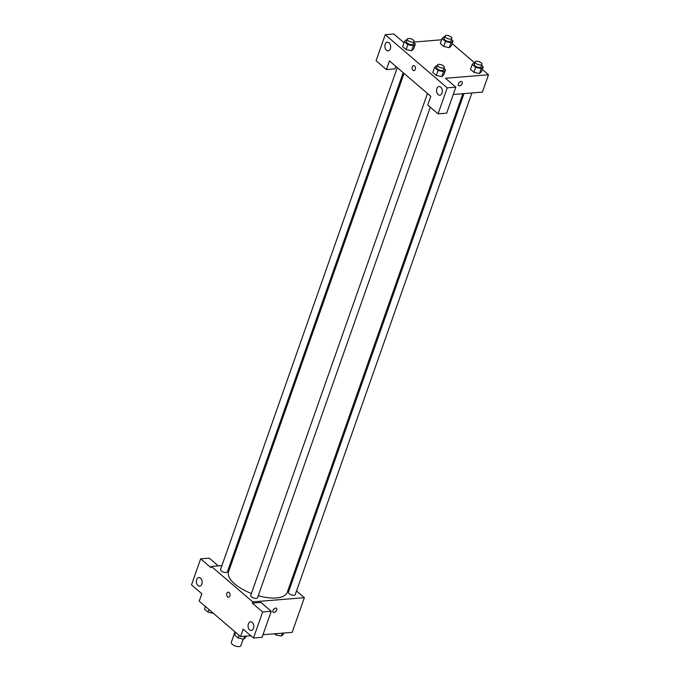 <?xml version="1.0" encoding="UTF-8"?>
<svg xmlns="http://www.w3.org/2000/svg" width="680" height="680" viewBox="0 0 680 680"><rect width="100%" height="100%" fill="white"/><g stroke="black" fill="none" stroke-linecap="round" stroke-linejoin="round"><path stroke-width="1.02" d="M235 631.839L231.31 642.337A5.058 2.108 19.4 0 0 235.374 646A5.058 2.108 19.4 0 0 240.848 645.694L243.185 639.064M250.844 635.74L240.533 636.582L199.206 601.154L201.824 593.725L191.496 584.868L200.659 558.841L210.987 567.698L211.429 566.457L221.926 565.598M296.531 590.937L304.368 597.66L292.145 632.349L262.99 634.737M273.199 612.221A2.525 1.564 130.6 0 0 275.094 612.127A2.525 1.564 130.6 0 0 276.726 610.147A2.525 1.564 -49.4 0 1 275.094 612.127A2.525 1.564 -49.4 0 1 273.207 612.221A2.525 1.564 -49.4 0 1 273.657 609.28A2.525 1.564 -49.4 0 1 276.497 608.379A2.525 1.564 -49.4 0 1 276.734 610.147A2.525 1.564 130.6 0 0 276.497 608.379M240.533 636.582L243.151 629.144L253.487 638.001L262.089 637.296L271.252 611.277L260.916 602.42L252.314 603.126L252.756 601.885L211.429 566.457M304.368 597.66L252.756 601.885M248.353 623.925A4.335 2.881 -94.7 0 0 248.565 628.38A4.335 2.881 -94.7 0 0 251.294 630.462A4.335 2.881 -94.7 0 0 253.81 625.906A4.335 2.881 -94.7 0 0 250.58 621.817A4.335 2.881 -94.7 0 0 248.353 623.925M271.252 611.277L262.65 611.983L252.314 603.126M253.487 638.001L262.65 611.983M289.774 585.149L290.649 585.896M229.815 564.952L230.987 564.859M200.659 558.841L209.261 558.135L218.314 565.896M196.698 579.64A4.335 2.881 -94.7 0 0 196.911 584.094A4.335 2.881 -94.7 0 0 199.631 586.177A4.335 2.881 -94.7 0 0 202.156 581.621A4.335 2.881 -94.7 0 0 198.925 577.541A4.335 2.881 -94.7 0 0 196.698 579.64M229.143 592.535A2.525 1.683 85.3 0 1 230.044 595.306A2.525 1.683 85.3 0 1 228.59 597.227A2.525 1.683 85.3 0 1 226.703 594.838A2.525 1.683 85.3 0 1 228.174 592.187A2.525 1.683 85.3 0 1 229.143 592.535M228.174 592.187A2.525 1.683 -94.7 0 0 226.703 594.838A2.525 1.683 -94.7 0 0 228.59 597.227M427.465 93.483L250.733 595.332A3.612 1.504 19.4 0 0 252.425 597.414A3.612 1.504 19.4 0 0 256.292 598.375A3.612 1.504 19.4 0 0 257.55 597.737L430.287 107.202M397.29 67.626L220.566 569.475A3.612 1.504 19.4 0 0 222.258 571.557A3.612 1.504 19.4 0 0 226.125 572.517A3.612 1.504 19.4 0 0 227.383 571.871L403.18 72.666M464.006 93.61L288.413 592.246A3.612 1.504 19.4 0 0 290.105 594.328A3.612 1.504 19.4 0 0 293.973 595.289A3.612 1.504 19.4 0 0 295.222 594.643L471.894 92.965M258.247 595.74A31.093 12.946 19.4 0 0 276.42 597.941A31.093 12.946 19.4 0 0 287.224 592.39L462.833 93.704M404.048 73.415L228.565 571.727A31.093 12.946 19.4 0 0 251.396 593.462M389.462 60.911L430.788 96.339L427.728 105.009L438.065 113.866L447.227 87.847L385.237 34.706L376.074 60.724L386.401 69.581L389.462 60.911M482.273 69.419L488.504 74.758L482.4 92.106L453.237 94.495M413.627 65.569A2.525 1.683 -94.7 0 0 412.326 66.802A2.525 1.683 85.3 0 1 413.627 65.569A2.525 1.683 85.3 0 1 415.505 67.949A2.525 1.683 85.3 0 1 414.035 70.609A2.525 1.683 85.3 0 1 412.445 69.394A2.525 1.683 85.3 0 1 412.326 66.802A2.525 1.683 -94.7 0 0 412.454 69.394A2.525 1.683 -94.7 0 0 414.035 70.609M436.858 88.638A4.335 2.881 85.3 0 1 439.085 86.53A4.335 2.881 85.3 0 1 442.315 90.618A4.335 2.881 85.3 0 1 439.798 95.174A4.335 2.881 85.3 0 1 437.07 93.092A4.335 2.881 85.3 0 1 436.858 88.638M385.203 44.353A4.335 2.881 85.3 0 1 387.43 42.245A4.335 2.881 85.3 0 1 390.66 46.333A4.335 2.881 85.3 0 1 388.135 50.889A4.335 2.881 85.3 0 1 385.416 48.807A4.335 2.881 85.3 0 1 385.203 44.353M395.879 66.41L395.003 68.876L386.401 69.581M385.237 34.706L393.839 34L403.979 42.695M438.065 113.866L446.666 113.16L455.829 87.142L445.493 78.285L488.504 74.758M455.829 87.142L447.227 87.847M443.929 68.484L445.527 69.861L443.785 74.817L441.771 76.619M438.005 70.474L436.262 75.438L432.777 72.454L436.262 75.438L441.762 76.619L443.504 71.663L438.005 70.474L434.528 67.498L436.552 65.697L437.197 65.832M475.677 67.388L473.935 72.343L470.458 69.36L473.935 72.343L479.442 73.525L481.465 71.731L479.442 73.525L481.185 68.57L475.677 67.388L472.2 64.404L474.223 62.611L474.878 62.747M445.51 41.531L443.768 46.486L440.291 43.503L443.768 46.486L449.267 47.668L451.29 45.866L449.267 47.668L451.019 42.712L445.51 41.531L442.034 38.547L444.057 36.745L444.703 36.89M413.754 42.627L415.361 43.996L413.618 48.96L411.604 50.762L406.087 49.572L402.611 46.589L406.087 49.572L407.839 44.617L404.353 41.633L406.376 39.831L407.031 39.975M452.106 43.554L474.368 62.636M413.958 42.058L441.592 39.788M462.179 83.538A2.525 1.564 -49.4 0 1 460.547 85.51A2.525 1.564 -49.4 0 1 458.651 85.612A2.525 1.564 -49.4 0 1 459.111 82.671A2.525 1.564 -49.4 0 1 461.95 81.77A2.525 1.564 -49.4 0 1 462.179 83.538M458.651 85.603A2.525 1.564 130.6 0 0 460.538 85.51A2.525 1.564 130.6 0 0 462.179 83.529A2.525 1.564 130.6 0 0 461.941 81.77M451.435 39.533L453.041 40.91L451.019 42.712M445 36.048L444.125 38.53A3.612 1.504 19.4 0 0 447.032 41.148A3.612 1.504 19.4 0 0 450.942 40.927L451.817 38.454A3.612 1.504 19.4 0 0 450.117 36.371A3.612 1.504 19.4 0 0 446.258 35.402A3.612 1.504 19.4 0 0 445 36.048A3.612 1.504 19.4 0 0 447.908 38.666A3.612 1.504 19.4 0 0 451.817 38.454M442.034 38.547L440.291 43.503M453.041 40.91L451.29 45.866M481.601 65.399L483.208 66.776L481.185 68.57M475.167 61.914L474.3 64.388A3.612 1.504 19.4 0 0 477.207 67.005A3.612 1.504 19.4 0 0 481.108 66.793L481.984 64.311A3.612 1.504 19.4 0 0 480.292 62.228A3.612 1.504 19.4 0 0 476.425 61.268A3.612 1.504 19.4 0 0 475.167 61.914A3.612 1.504 19.4 0 0 478.074 64.532A3.612 1.504 19.4 0 0 481.984 64.311M472.2 64.404L470.458 69.36M483.208 66.776L481.465 71.731M415.361 43.996L413.338 45.798L407.839 44.617M407.328 39.142L406.453 41.616A3.612 1.504 19.4 0 0 409.36 44.234A3.612 1.504 19.4 0 0 413.27 44.013L414.137 41.539A3.612 1.504 19.4 0 0 412.445 39.457A3.612 1.504 19.4 0 0 408.578 38.496A3.612 1.504 19.4 0 0 407.328 39.142A3.612 1.504 19.4 0 0 410.236 41.761A3.612 1.504 19.4 0 0 414.137 41.539M413.338 45.798L411.596 50.754L413.618 48.96M404.353 41.633L402.611 46.589M445.527 69.861L443.504 71.663M437.495 64.999L436.619 67.481A3.612 1.504 19.4 0 0 439.526 70.099A3.612 1.504 19.4 0 0 443.437 69.878L444.312 67.397A3.612 1.504 19.4 0 0 442.612 65.322A3.612 1.504 19.4 0 0 438.744 64.353A3.612 1.504 19.4 0 0 437.495 64.999A3.612 1.504 19.4 0 0 440.402 67.617A3.612 1.504 19.4 0 0 444.312 67.397M434.528 67.498L432.777 72.454M443.785 74.817L441.762 76.619M283.798 633.038L283.356 634.279L281.333 636.081L275.833 634.899L274.541 633.794M282.361 633.156L281.333 636.081M276.267 633.649L275.833 634.899M213.35 613.275L207.987 612.119L204.51 609.144L205.436 606.492M208.913 609.476L207.987 612.119M246.118 636.123L245.684 637.364L243.661 639.166L238.153 637.985L234.676 635.001L235.603 632.358M244.69 636.242L243.661 639.166M239.088 635.341L238.153 637.985"/></g></svg>
